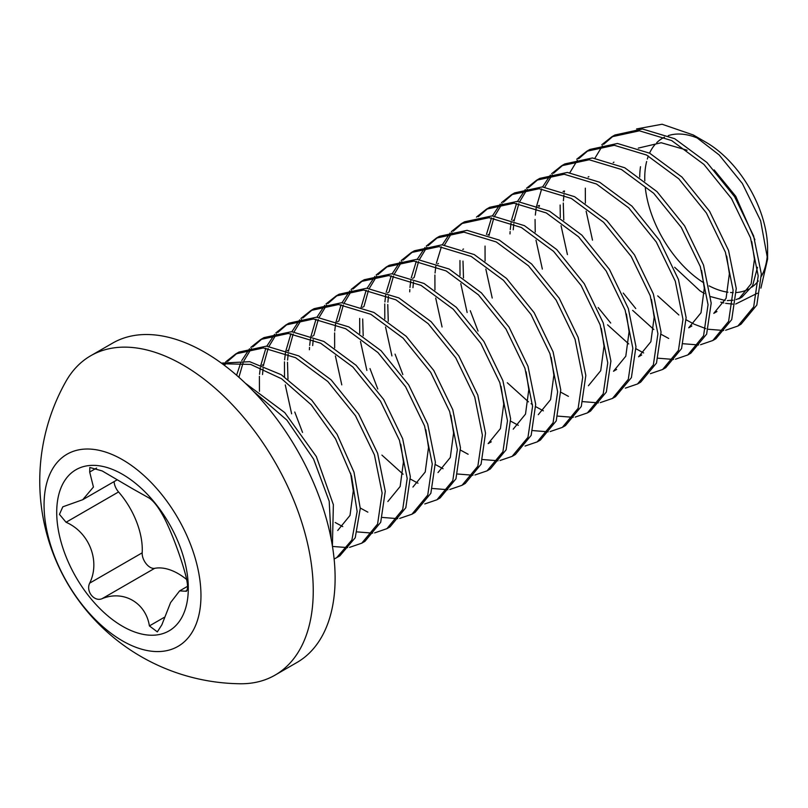 <?xml version="1.0" encoding="UTF-8"?>
<svg xmlns="http://www.w3.org/2000/svg" width="808" height="808" viewBox="0 0 808 808"><rect width="100%" height="100%" fill="white"/><g stroke="black" fill="none" stroke-linecap="round" stroke-linejoin="round"><path stroke-width="1.21" d="M337.714 530.482L350.005 515.433L353.308 490.89L350.611 473.185M387.85 501.526L400.152 486.487L403.445 461.944L400.758 444.238M412.928 487.052L425.22 472.003L428.523 447.47L425.826 429.765M437.997 472.579L450.288 457.53L453.591 432.987L450.904 415.282M491.274 441.825L488.143 443.632L500.435 428.583L503.738 404.04L501.041 386.335M513.211 429.159L525.503 414.11L528.806 389.567L526.119 371.862M538.28 414.676L550.581 399.637L553.874 375.094L551.187 357.389M588.426 385.729L600.718 370.68L604.02 346.137L601.334 328.432M616.635 369.448L613.494 371.256L625.796 356.207L629.089 331.664L626.402 313.959M641.704 354.975L638.572 356.783L650.864 341.734L654.167 317.19L651.47 299.485M691.85 326.018L688.709 327.826L701.011 312.787L704.303 288.244L701.617 270.539M716.918 311.545L713.787 313.353L726.079 298.304L729.382 273.771L726.685 256.065M674.64 267.266L699.91 290.779L704.414 293.506M710.727 296.637L725.15 300.475M727.311 300.596L733.068 300.212M736.118 299.546L740.391 297.92M751.763 241.582L754.45 259.297L751.147 283.83L738.855 298.879L741.986 297.071L752.632 285.638L757.49 267.286M754.894 239.774L735.724 196.273L714.151 169.902M687.093 150.207L661.197 142.733L638.28 148.106M332.401 545.955L333.371 504.697L316.332 456.54L284.769 412.615L245.339 383.204M253.328 391.183L286.891 420.109L313.595 459.106L329.199 501.223L331.169 539.037M222.24 363.751L250.682 364.418L281.639 378.8L311.221 404.798L335.522 438.815L351.51 476.074L357.146 511.444L351.914 539.966L336.694 557.661L339.825 555.854L355.237 537.724L360.267 508.424L354.005 472.195L337.077 434.27L311.716 400.111L281.194 374.68L249.702 361.681L221.382 363.125M336.694 557.661L334.128 558.995M361.762 543.188L364.893 541.38L380.709 522.291L385.264 491.304L377.619 453.258L358.681 414.06L331.098 379.841L298.819 355.934L266.529 346.137L238.895 352.096L235.764 353.904L263.347 347.945L295.587 357.691L327.856 381.548L355.459 415.736L374.437 454.934L382.123 493.011L377.589 524.059L361.762 543.188L349.551 547.37M237.35 353.035L227.583 361.449M226.351 362.923L224.472 365.408M223.351 364.57L224.452 363.257M225.735 361.853L235.764 353.904M347.602 547.612L332.482 546.44M390.032 526.866L405.818 507.727L410.333 476.7L402.647 438.663L383.699 399.506L356.126 365.327L323.867 341.451L291.607 331.664L263.994 337.603M262.428 338.552L252.662 346.975M251.419 348.45L243.935 360.822M243.056 362.903L238.905 377.265M236.593 375.225L240.804 362.63M241.733 360.631L249.521 348.783M250.803 347.379L260.792 339.451L288.355 333.462L320.604 343.188L352.864 367.014L380.477 401.172L399.475 440.36L407.192 478.437L402.697 509.505L386.911 528.664L374.629 532.896M372.67 533.139L357.348 531.916M342.784 526.624L335.189 522.493M259.439 391.294L259.398 376.336M287.486 362.257L287.981 379.204M294.769 412.019L302.535 432.411M411.908 514.231L415.039 512.423L430.866 493.294L435.401 462.237L427.705 424.149L408.717 384.951L381.124 350.773L348.854 326.927L316.615 317.18L289.042 323.139L285.911 324.957M287.496 324.079L277.73 332.502M276.488 333.977L269.014 346.349M268.125 348.43L263.691 364.388M263.64 364.701L263.479 365.711M263.075 368.63L262.529 374.528M259.54 374.306L260.338 367.519M260.56 366.186L265.872 348.157M266.812 346.157L274.599 334.31M275.871 332.906L285.891 324.968L313.464 318.988L345.723 328.735L377.993 352.591L405.596 386.769L424.574 425.957L432.27 464.034L427.745 495.082L411.939 514.211L399.697 518.423M397.748 518.655L382.416 517.443M367.852 512.151L360.257 508.01M291.637 413.827L285.274 384.911M284.517 376.821L284.466 361.863M436.976 499.758L440.108 497.95L455.944 478.831L460.469 447.773L452.783 409.686L433.795 370.488L406.202 336.31L373.932 312.454L341.693 302.707L314.11 308.666L310.979 310.474L338.562 304.515L370.832 314.282L403.101 338.148L430.704 372.347L449.662 411.545L457.338 449.612L452.803 480.639L436.987 499.758L424.766 503.95M312.565 309.605L302.798 318.029M301.566 319.503L294.082 331.876M293.193 333.957L288.759 349.914M288.709 350.228L288.547 351.238M288.143 354.156L287.598 360.055M284.618 359.833L285.416 353.046M285.628 351.702L290.951 333.684M291.88 331.684L299.667 319.837M300.95 318.433L310.979 310.484M465.287 483.416L481.063 464.226L485.537 433.149L477.801 395.061L458.793 355.884L431.169 321.736L398.91 297.93L366.68 288.224L339.128 294.233M337.633 295.132L327.876 303.555M326.634 305.03L319.15 317.392M318.271 319.483L313.827 335.431M313.211 339.683L312.676 345.582M309.413 349.753L309.535 347.389M309.686 345.359L310.484 338.572M310.696 337.229L316.019 319.211M316.948 317.211L324.735 305.363M326.018 303.959L336.057 296.001L363.651 290.042L395.92 299.819L428.2 323.695L455.793 357.914L474.74 397.102L482.406 435.179L477.861 466.186L462.035 485.295L449.844 489.476M447.885 489.709L432.563 488.497M417.999 483.204L410.403 479.073M403.111 474.235L381.921 455.106M341.784 384.881L335.411 355.954M334.653 347.874L334.613 332.906M362.691 318.998L363.196 335.785M369.983 368.599L377.77 389.012M490.325 468.963L506.111 449.814L510.616 418.746L502.899 380.669L483.911 341.481L456.298 307.313L424.038 283.477L391.789 273.761L364.216 279.74M362.711 280.659L352.945 289.072M351.702 290.547L344.228 302.919M343.339 305.01L338.906 320.958M334.754 330.886L335.552 324.099M335.774 322.756L341.087 304.727M342.026 302.727L349.814 290.89M351.086 289.476L361.136 281.517L388.749 275.568L421.029 285.365L453.308 309.262L480.891 343.491L499.839 382.679L507.485 420.756L502.919 451.753L487.072 470.842L474.912 475.003M472.953 475.235L457.631 474.013M443.067 468.731L435.472 464.6M366.852 370.407L360.489 341.481M359.732 333.391L359.681 318.433M387.769 304.515L388.264 321.301M395.061 354.126L402.839 374.528M515.352 454.51L531.159 435.381L535.694 404.343L527.998 366.266L509.03 327.078L481.427 292.89L449.157 269.034L416.898 259.287L389.315 265.256M387.779 266.185L378.013 274.599M376.781 276.073L369.296 288.446M368.408 290.526L363.974 306.484M360.843 308.282L366.165 290.254M367.095 288.254L374.882 276.407M376.164 275.003L386.234 267.034L413.858 261.095L446.157 270.922L478.427 294.839L506.01 329.088L524.937 368.286L532.563 406.353L527.967 437.33L512.1 456.389L499.98 460.52M498.031 460.762L482.699 459.54M468.135 454.258L460.55 450.127M391.92 355.934L385.557 327.008M384.8 318.918L384.749 303.959M537.259 441.865L540.39 440.057L556.217 420.938L560.762 389.911L553.086 351.844L534.128 312.646L506.525 278.447L474.256 254.571L441.986 244.814L414.403 250.773L411.262 252.581L438.875 246.622L471.165 256.409L503.435 280.295L531.028 314.524L549.965 353.712L557.631 391.769L553.076 422.766L537.259 441.865L525.059 446.046M412.848 251.702L403.091 260.125M401.849 261.6L394.365 273.973M393.476 276.053L389.042 292.011M388.426 296.263L387.891 302.152M384.901 301.94L385.699 295.142M386.174 292.355L391.234 275.781M392.163 273.781L399.95 261.933M401.233 260.529L411.262 252.581M565.449 425.594L581.285 406.485L585.83 375.478L578.164 337.401L559.217 298.213L531.624 263.994L499.354 240.117L467.075 230.341L439.471 236.29L436.34 238.108L463.954 232.148L496.243 241.935L528.523 265.832L556.106 300.061L575.043 339.249L582.699 377.306L578.154 408.293L562.328 427.392L550.127 431.573M437.926 237.229L428.159 245.652M426.917 247.127L419.443 259.499M418.554 261.58L414.12 277.538M413.494 281.79L412.959 287.678M409.707 291.85L409.828 289.486M409.969 287.466L410.767 280.679M411.242 277.881L416.302 261.307M417.241 259.307L425.028 247.46M426.301 246.056L436.34 238.108M548.167 431.815L532.846 430.593M518.281 425.301L510.696 421.17M442.067 326.977L435.704 298.061M434.946 289.961L434.896 275.013M462.984 261.095L463.479 277.881M470.276 310.696L478.033 331.088M590.486 411.131L606.333 392.052L610.899 361.065L603.263 322.988L584.315 283.79L556.732 249.561L524.463 225.664L492.183 215.867L464.56 221.806L461.408 223.634L489.022 217.675L521.322 227.472L553.601 251.369L581.184 285.598L600.122 324.786L607.768 362.843L603.222 393.819L587.406 412.908L575.195 417.1M462.994 222.756L453.227 231.179M451.995 232.654L444.511 245.026M435.047 272.983L435.835 266.206M436.32 263.398L441.38 246.834M442.309 244.834L450.096 232.987M451.379 231.583L461.408 223.634M573.246 417.332L557.914 416.12M543.36 410.828L535.765 406.697M532.472 404.616L531.058 403.677M528.462 401.859L507.283 382.729M467.135 312.504L460.772 283.588M460.015 275.488L459.964 260.54M615.514 396.678L631.391 377.639L635.977 346.662L628.361 308.595L609.444 269.397L581.861 235.138L549.591 211.211L517.292 201.394L489.658 207.323M488.062 208.282L478.296 216.706M476.447 217.11L486.477 209.151L514.05 203.192L546.299 212.938L578.548 236.774L606.162 270.963L625.139 310.151L632.836 348.248L628.311 379.295L612.474 398.435L600.263 402.626M598.314 402.859L582.982 401.647M568.428 396.354L560.833 392.223M492.213 298.031L485.84 269.104M485.083 261.014L485.042 246.066M637.542 383.962L640.683 382.154L656.5 363.055L661.045 332.068L653.389 294.001L634.452 254.823L606.859 220.594L574.589 196.697L542.299 186.911L514.686 192.87L511.555 194.678L539.118 188.719L571.367 198.465L603.616 222.301L631.23 256.489L650.208 295.678L657.914 333.775L653.379 364.822L637.542 383.962L625.341 388.153M513.141 193.809L503.374 202.232M502.132 203.697L494.658 216.069M493.769 218.16L489.335 234.108M489.284 234.431L489.113 235.441M486.456 234.451L491.517 217.877M492.456 215.877L500.243 204.04M501.516 202.636L511.555 194.678M662.621 369.488L665.752 367.68L681.568 348.591L686.123 317.605L678.467 279.538L659.53 240.36L631.937 206.131L599.667 182.234L567.378 172.437L539.754 178.396L536.623 180.204L564.186 174.245L596.445 183.992L628.695 207.828L656.308 242.026L675.286 281.214L682.982 319.311L678.457 350.359L662.621 369.488L650.41 373.67M538.209 179.336L528.442 187.749M527.21 189.224L519.726 201.596M518.837 203.687L514.403 219.635M514.353 219.948L514.191 220.968M513.787 223.887L513.242 229.775M509.989 233.956L510.111 231.583M510.262 229.563L511.06 222.776M511.535 219.978L516.595 203.404M517.524 201.404L525.311 189.557M526.594 188.153L536.623 180.204M542.35 269.074L535.987 240.158M535.229 232.068L535.058 219.483M563.277 203.03L563.772 219.978M598.152 307.535L610.707 323.028M687.689 355.015L690.82 353.207L706.636 334.118L711.192 303.131L703.536 265.075L684.608 225.887L657.015 191.658L624.746 167.761L592.446 157.964L564.832 163.923L561.691 165.731M563.277 164.852L553.52 173.276M552.278 174.75L544.794 187.123M539.421 205.474L539.259 206.494M535.33 215.09L536.128 208.292M536.34 206.959L541.663 188.931M542.592 186.931L550.379 175.083M551.662 173.68L561.631 165.761L589.183 159.762L621.423 169.468L653.672 193.263L681.295 227.422L700.304 266.589L708.05 304.687L703.576 335.764L687.8 354.954L675.488 359.196M673.529 359.439L658.197 358.217M643.643 352.934L636.048 348.793M628.755 343.956L607.565 324.836M567.418 254.601L561.055 225.684M560.298 217.594L560.136 205M623.231 293.062L635.775 308.555M712.757 340.542L715.898 338.724L731.735 319.594L736.26 288.537L728.553 250.44L709.575 211.252L681.962 177.063L649.713 153.227L617.464 143.481L589.901 149.45L586.77 151.258M588.355 150.379L578.589 158.802M577.346 160.277L569.872 172.649M564.499 191.001L564.327 192.011M563.933 194.93L563.388 200.828M576.73 159.206L586.729 151.278L614.292 145.288L646.541 155.015L678.801 178.841L706.414 213.019L725.402 252.197L733.129 290.284L728.624 321.342L712.828 340.501L700.556 344.723M698.607 344.955L683.275 343.743M668.711 338.451L661.116 334.32M653.824 329.482L632.644 310.363M592.496 240.138L586.133 211.211M585.376 203.121L585.325 188.163M132.704 488.83L149.399 498.193C153.409 500.99 157.57 506.161 161.863 513.696C168.872 525.311 180.053 554.126 185.487 574.579C188.244 585.224 188.244 590.769 185.487 591.204L179.618 590.9L170.589 602.586L161.863 624.806L157.328 631.876L149.399 625.917C145.874 602.748 123.513 589.84 102.151 598.647C94.334 602.192 85.618 591.355 89.688 583.134C100.515 561.227 89.335 532.411 66.064 522.261L59.449 514.373L62.812 506.818L82.729 499.708L93.435 487.042L89.688 472.034L89.829 467.489L102.151 470.923L132.704 488.83M114.1 481.598A11.342 6.555 -120 0 0 118.564 491.951A60.105 34.704 60 0 1 142.188 552.834A11.342 6.555 -120 0 0 146.177 563.762A11.342 6.555 -120 0 0 154.651 568.337A60.105 34.704 60 0 1 186.789 579.609M240.37 683.76A184.376 106.444 -120 0 0 275.063 675.124A184.376 106.444 -120 0 0 303.323 527.382A184.376 106.444 -120 0 0 182.881 364.913A184.376 106.444 -120 0 0 90.688 355.772A184.376 106.444 -120 0 0 65.842 381.558A202.727 202.727 0 0 0 240.531 683.76M90.688 355.772L112.554 343.158A184.376 106.444 60 0 1 204.747 352.288A184.376 106.444 60 0 1 325.19 514.757A184.376 106.444 60 0 1 296.93 662.499L275.063 675.124M200.97 595.597A110.959 64.064 -120 0 0 83.285 449.197A110.959 64.064 -120 0 0 83.285 606.111A110.959 64.064 -120 0 0 200.97 595.597M639.714 177.083A90.435 52.207 60 0 1 640.512 166.711M636.583 128.937L662.085 124.24L693.325 134.987L719.16 154.944L742.35 183.487L760.631 220.776L767.6 259.035L767.6 248.793A86.87 50.157 60 0 0 706.172 142.4L693.335 134.987M767.449 253.742A86.87 50.157 60 0 1 761.399 276.265M758.298 280.952A86.87 50.157 60 0 1 751.783 287.173M748.551 289.143A86.87 50.157 60 0 1 736.351 292.526M733.199 292.627A86.87 50.157 60 0 1 730.553 292.506M727.968 292.223A86.87 50.157 60 0 1 709.141 285.881M703.849 282.861A86.87 50.157 60 0 1 645.319 187.86M644.804 180.931A86.87 50.157 60 0 1 646.642 161.499M647.329 159.004A86.87 50.157 60 0 1 648.359 155.984M649.551 153.146A86.87 50.157 60 0 1 655.066 144.481M656.712 142.713A86.87 50.157 60 0 1 664.509 137.158M668.287 135.623A86.87 50.157 60 0 1 700.162 139.269M767.6 259.035L760.904 288.143M757.338 293.254L735.664 304.04M732.745 304.101L725.635 303.333M723.867 302.96L720.776 302.152M601.808 144.733L611.818 136.794L639.391 130.815L671.65 140.562L703.909 164.408L731.523 198.586L750.491 237.764L758.197 275.841L753.682 306.889L737.886 326.028L725.624 330.25M723.675 330.482L708.343 329.27M705.889 328.634L694.446 324.301M693.789 323.978L686.184 319.837M678.892 315.009L657.712 295.89M741.007 324.23L756.823 305.06L761.328 273.993L753.601 235.875L734.593 196.697L706.97 162.519L674.71 138.713L642.461 129.007L614.908 135.007M613.423 135.906L603.657 144.329M602.425 145.804L594.94 158.176M122.513 474.326A93.051 53.722 -120 0 0 65.529 555.389A93.051 53.722 -120 0 0 179.487 621.19A93.051 53.722 -120 0 0 122.513 474.326M187.214 590.193L185.487 591.204L186.476 591.315M96.576 468.054L89.688 472.034M118.564 491.951L66.064 522.261M142.188 552.834L89.688 583.134M154.651 568.337L102.151 598.647M164.226 617.362L149.399 625.917M262.206 365.226L262.954 364.802M287.274 350.753L288.022 350.329M312.353 336.279L313.09 335.855M337.421 321.806L338.168 321.372M362.489 307.333L363.236 306.899M387.567 292.86L388.305 292.425M412.636 278.376L413.383 277.952M437.704 263.903L438.451 263.479M462.782 249.43L463.519 249.005M487.85 234.956L488.598 234.522M512.918 220.483L513.666 220.049M537.987 206.01L538.734 205.575M563.065 191.536L563.812 191.102M588.133 177.053L588.88 176.629M613.211 162.58L613.949 162.156M386.83 528.715L389.961 526.907M260.832 339.431L263.974 337.623M462.045 485.285L465.176 483.477M336.047 296.001L339.188 294.193M487.123 470.811L490.254 469.004M361.125 281.527L364.256 279.719M512.191 456.338L515.322 454.53M386.194 267.054L389.325 265.246M562.328 427.392L565.469 425.574M587.406 412.908L590.537 411.1M612.474 398.435L615.605 396.627M486.477 209.151L489.618 207.343M117.039 479.901L82.729 499.708M187.618 586.275L179.618 590.9M737.835 326.058L740.966 324.25M611.838 136.784L614.969 134.966"/></g></svg>
